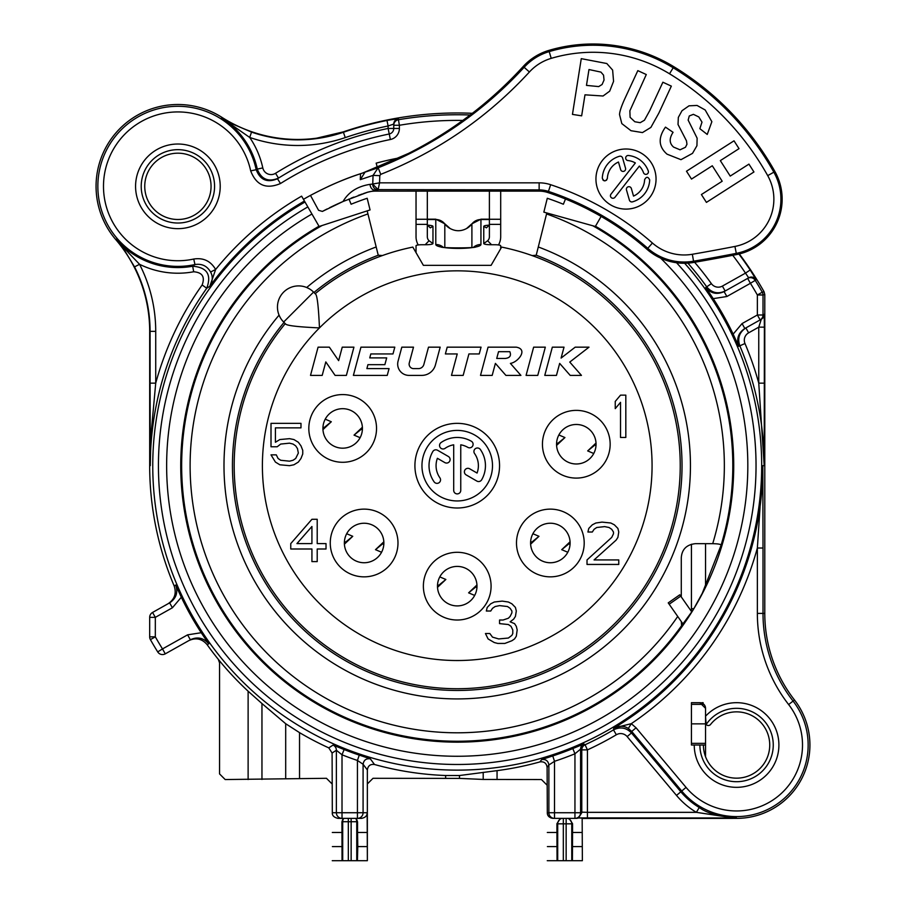 <?xml version="1.0" encoding="UTF-8"?>
<svg xmlns="http://www.w3.org/2000/svg" width="906" height="906" viewBox="0 0 906 906"><rect width="100%" height="100%" fill="white"/><g stroke="black" fill="none" stroke-linecap="round" stroke-linejoin="round"><path stroke-width="1.36" d="M472.332 113.307A352.694 352.694 0 0 0 343.283 131.88L316.681 138.176A141.076 141.076 0 0 1 221.879 117.338A81.823 81.823 0 0 0 115.753 239.569A141.076 141.076 0 0 1 149.683 331.347L149.683 465.673L150.271 465.673L150.974 435.378L155.719 383.147L150.079 383.147L150.079 331.347A141.472 141.472 0 0 0 134.53 266.874L123.375 248.459L124.802 248.856L116.195 239.184L123.375 248.459M332.253 860.7L342.049 860.7L341.924 821.867L343.102 818.378L338.04 818.378C334.008 817.438 332.094 815.559 332.309 812.727L332.094 753.011L336.375 750.247L342.015 754.789A311.222 311.222 0 0 0 357.44 760.462L363.091 764.256L367.349 769.93L367.36 860.7L367.156 812.727L365.469 812.727M582.162 818.163L582.365 860.7L582.162 818.163L578.515 817.903L736.567 817.982C719.058 816.566 706.623 813.067 699.262 807.495L696.363 812.342L736.567 818.378A73.363 73.363 0 0 0 794.483 699.987A141.076 141.076 0 0 1 764.789 613.396L764.789 294.507L764.052 291.732A352.694 352.694 0 0 0 739.319 253.952M736.567 818.378L582.275 818.469M582.162 832.489L572.547 832.489L572.547 823.667L568.979 818.378M576.42 818.378L578.209 818.095M547.099 767.337L548.877 764.981C548.221 760.859 545.82 759.058 541.675 759.556L539.942 761.901C544.11 761.368 546.499 763.169 547.099 767.337L547.315 812.727C547.258 815.796 549.172 817.676 553.056 818.378L550.95 817.982M574.948 818.378L574.948 812.727L580.587 812.727A5.64 5.64 90 0 1 574.948 818.378L554.517 818.378A5.64 5.64 -90 0 1 548.877 812.727L554.517 812.727L554.517 818.378M547.258 860.7L563.328 860.7L563.328 818.378L566.148 818.378L566.148 823.826L557.7 823.826A5.64 5.617 101.3 0 1 561.867 818.378M547.315 832.489L556.93 832.489L556.93 823.667L557.7 823.826L557.7 860.7M560.497 818.378L556.93 823.667M567.609 818.378A5.64 5.617 -101.3 0 1 571.765 823.826L572.547 823.667M572.547 832.489L572.411 860.7L582.207 860.7M563.328 860.7L572.411 860.7M572.796 846.589L582.082 846.589M157.712 651.901A352.694 352.694 0 0 1 150.407 639.625A5.64 5.64 0 0 1 149.683 636.839L155.322 636.839L150.407 639.625A352.694 352.694 0 0 0 157.712 651.901A5.64 5.64 90.7 0 0 165.266 653.849A5.64 5.64 90.7 0 1 157.712 651.901L162.502 648.923L165.266 653.849L188.788 640.633C195.956 637.337 202.083 638.707 207.168 644.721A307.553 307.553 0 0 0 218.289 659.308L219.546 662.864L219.546 773.905L225.186 779.545L326.454 778.299L332.094 783.939M367.36 783.939L373.012 778.299L459.478 778.39L483.204 779.443L541.46 779.545L547.099 785.185M705.536 586.624L705.536 543.679M705.536 743.362L705.536 708.333A5.64 5.64 0 0 0 699.885 702.694L691.425 702.694L691.425 745.015L691.425 743.362L705.536 743.362L705.536 756.669M703.418 745.015A33.148 33.148 0 0 0 736.567 778.163A33.148 33.148 0 0 0 747.461 713.702A33.148 33.148 0 0 0 710.564 724.449A2.82 2.82 0 0 1 706.17 724.483L705.536 716.465M705.536 722.694L706.17 724.483A36.682 36.682 0 0 1 770.723 758.401A36.682 36.682 0 0 1 699.885 745.015M705.536 716.238A42.322 42.322 0 0 1 778.9 745.015A42.322 42.322 0 0 0 705.536 716.238M705.536 745.015L694.245 745.015A42.322 42.322 0 0 0 736.567 787.337A42.322 42.322 0 0 0 778.9 745.015M705.536 723.849L691.425 723.849M691.425 745.015L694.245 745.015M691.425 702.694L691.425 704.347L703.883 704.347M691.425 544.234L691.425 612.479L693.101 609.851A276.443 276.443 0 0 0 694.132 608.141L702.263 593.328L721.097 545.163C720.882 544.268 718.084 543.77 712.705 543.679L695.31 543.679C686.499 544.687 681.822 549.432 681.278 557.915L681.278 596.929M601.131 216.432L595.333 226.477L543.849 212.14L547.281 198.278A282.162 282.162 0 0 1 563.362 204.235L565.491 199.014M676.544 262.74A298.799 298.799 0 0 1 307.836 724.449A298.799 298.799 0 0 1 307.836 206.908L319.127 226.477L370.067 209.932L367.179 198.278A282.162 282.162 0 0 0 351.098 204.235L348.98 199.014M681.357 621.641L681.572 625.729L691.425 612.32M691.425 611.414L679.783 594.789L668.232 602.886L682.965 623.94M312.638 291.211L315.82 294.337C317.349 296.692 318.561 307.881 319.467 327.904C299.422 326.998 288.233 325.786 285.9 324.269L284.031 322.4A224.779 224.779 0 0 0 457.236 690.463A224.779 224.779 0 0 0 536.216 255.232L546.794 212.967M367.179 210.871L378.244 255.232A224.779 224.779 0 0 0 313.952 292.479M471.901 247.349L471.901 223.805L480.939 219.184L489.399 219.184M471.901 223.805L466.579 228.527C461.097 231.449 455.616 231.449 450.146 228.527L444.812 223.805L435.786 219.184L427.326 219.184M310.622 195.322L310.475 195.39C328.685 185.764 345.367 178.539 360.531 173.726A307.553 307.553 0 0 0 344.359 179.581L344.359 179.581A307.553 307.553 0 0 0 328.029 186.579M360.622 194.575A287.802 287.802 0 0 1 362.207 194.009M363.397 193.601A287.802 287.802 0 0 1 366.42 192.582A28.211 28.211 0 0 1 367.553 192.231L378.04 189.898C374.722 189.479 372.91 187.531 372.638 184.054L369.942 184.371C370.588 188.221 372.377 190.158 375.322 190.203L375.322 191.132A28.211 28.211 0 0 0 367.553 192.231L343.023 201.506C348.561 192.038 357.542 186.33 369.942 184.371M310.475 195.39L318.561 210.283L310.475 195.39A307.553 307.553 0 0 0 303.453 199.331M341.732 180.634L345.129 179.286M363.793 172.661L364.971 172.253L360.305 179.66L360.531 173.726A307.553 307.553 0 0 1 363.793 172.661L361.585 173.374M360.305 179.66L373.057 175.39L378.164 167.791C434.461 145.334 483.136 111.812 524.212 67.237A55.187 55.187 0 0 1 549.206 51.597A153.952 153.952 0 0 1 673.192 67.769A286.568 286.568 0 0 1 773.86 172.185A55.187 55.187 0 0 1 736.284 253.363L736.51 254.575A2027.402 2027.402 0 0 1 693.758 262.434A56.432 56.432 0 0 1 646.952 249.263A287.802 287.802 0 0 0 596.375 213.748L587.779 209.184A287.802 287.802 0 0 0 548.039 192.582A28.211 28.211 0 0 0 539.138 191.132L375.322 191.132M561.799 197.542L563.555 198.233M351.064 198.176L352.23 197.712M352.706 197.531L353.85 197.089M318.561 210.283L322.366 211.426L343.023 201.506A287.802 287.802 0 0 0 329.546 207.746A287.802 287.802 0 0 1 343.023 201.506M646.952 249.263L652.422 243.023A296.092 296.092 0 0 0 550.655 184.711A36.5 36.5 0 0 0 539.138 182.842L379.546 182.842L379.807 175.639L373.057 175.39L372.74 183.997L379.546 182.842L378.142 189.614L372.638 184.054M322.366 211.426A287.802 287.802 0 0 1 327.134 208.958A287.802 287.802 0 0 0 322.366 211.426M364.971 172.253L361.505 173.397M379.807 175.639L380.758 174.348L378.164 167.791L363.759 172.559L408.447 153.442C452.06 131.438 490.316 102.446 523.215 66.478A56.432 56.432 0 0 1 548.855 50.408A155.186 155.186 0 0 1 673.838 66.716A287.802 287.802 0 0 1 774.936 171.574A56.432 56.432 0 0 1 736.51 254.575M363.759 172.559L363.068 172.831M380.758 174.348C438.051 151.483 487.609 117.372 529.41 71.993A48.143 48.143 0 0 1 551.21 58.358A146.897 146.897 0 0 1 669.523 73.782A279.512 279.512 0 0 1 767.71 175.628A48.143 48.143 0 0 1 734.925 246.443A2019.112 2019.112 0 0 1 692.343 254.269A48.143 48.143 0 0 1 652.422 243.023M572.456 114.394L581.652 115.843L584.982 94.824L603.068 96.002L609.681 91.166L613.566 81.37L612.626 70.079L606.805 63.522L581.267 58.652L572.456 114.394M637.824 70.634L625.185 97.95C621.629 105.617 619.738 111.132 619.523 114.507L621.81 123.601L630.984 130.702L642.467 132.582L650.87 127.429L658.889 113.035L671.335 86.127L662.875 82.219L649.772 110.555L644.449 120.215L640.214 122.684L634.834 121.755L630.1 117.316L629.863 110.849L646.284 74.541L637.824 70.634M665.48 127.134C657.949 137.723 658.481 146.727 667.054 154.179L680.972 159.683L692.512 153.363L696.929 145.73L697.133 138.199L688.141 120.102L689.285 115.957L693.396 114.337L698.82 116.953L701.991 122.14L699.851 128.675L707.235 134.439L711.867 121.698L705.185 109.988L697.054 105.447L689.013 105.821L681.992 110.736L678.334 117.406L678.028 124.484L686.488 140.872L686.963 144.247L685.457 147.27L680.044 149.807L673.577 147.089C669.262 143.352 669.092 138.425 673.067 132.31L665.48 127.134M686.488 171.223L691.505 179.071L712.286 165.775L722.184 181.234L701.403 194.541L706.42 202.389L753.951 171.97L748.934 164.122L730.225 176.092L720.327 160.622L739.036 148.652L734.019 140.815L686.488 171.223M656.046 179.06A30.045 30.045 0 0 0 626.001 149.003A30.045 30.045 0 0 0 595.944 179.06A30.045 30.045 0 0 0 626.001 209.105A30.045 30.045 0 0 0 656.046 179.06M529.41 71.993L523.215 66.478M378.142 189.614L539.138 189.898L539.138 182.842M588.979 69.535L600.938 72.106L603.543 75.141L604.042 80.022L602.105 84.484L598.685 86.591L586.476 85.391L588.979 69.535M643.498 172.684A2.537 2.537 0 0 0 648.424 171.823A2.537 2.537 0 0 1 643.498 172.684A18.618 18.618 0 0 0 639.353 166.081L614.97 197.293A2.537 2.537 0 0 1 610.429 195.73A2.537 2.537 0 0 1 610.972 194.167L635.355 162.955A18.618 18.618 0 0 0 627.949 160.543A2.537 2.537 0 0 1 625.672 158.018A2.537 2.537 0 0 1 628.47 155.492A23.703 23.703 0 0 1 648.266 170.951A2.537 2.537 0 0 1 648.424 171.823M602.807 179.83L603.736 180.6M604.223 180.781L605.049 180.849M606.476 180.26L607.382 178.403C605.638 181.642 603.94 181.585 602.309 178.256M649.681 179.864C648.05 176.523 646.352 176.477 644.608 179.705C646.352 176.477 648.05 176.523 649.681 179.864A23.703 23.703 0 0 1 632.535 201.845A2.537 2.537 0 0 1 629.387 200.101L626.476 189.932A2.537 2.537 0 0 1 628.56 186.715A2.537 2.537 0 0 1 631.357 188.527L633.52 196.092A18.618 18.618 0 0 0 644.608 179.705M602.309 178.289A23.703 23.703 0 0 1 619.466 156.274A2.537 2.537 0 0 1 622.603 158.018L625.525 168.188A2.537 2.537 0 0 1 623.43 171.404A2.537 2.537 0 0 1 620.644 169.592L618.47 162.027A18.618 18.618 0 0 0 607.382 178.403M565.457 198.992A287.802 287.802 0 0 1 592.094 211.426A287.802 287.802 0 0 0 565.457 198.992M416.035 191.132L416.035 236.738A16.931 16.67 0 0 0 418.232 244.948M427.326 225.164A7.055 1.223 0 0 1 432.966 226.364L430.271 227.848L427.326 224.971L427.326 236.738L427.326 191.132M427.326 236.738A5.64 5.561 180 0 0 429.059 240.747L425.186 244.745M416.035 252.638L416.035 245.719A5.64 0.985 180 0 1 421.675 244.745L425.911 244.745A7.055 1.223 0 0 0 432.966 243.521L432.966 243.51M432.966 226.364L432.966 243.521L429.059 240.747M489.387 225.164A7.055 1.223 0 0 0 483.759 226.364L486.443 227.848L489.399 224.971M491.539 244.745L487.655 240.747L483.759 243.521A7.055 1.223 0 0 0 490.814 244.745L495.038 244.745A5.64 0.985 180 0 1 500.69 245.719L500.69 248.731M491.086 265.345L423.374 265.345L491.086 265.345L501.63 247.089A223.057 223.057 0 0 1 457.236 688.73A223.057 223.057 0 0 1 285.254 323.635M536.216 255.232L532.366 255.571M315.186 293.703A223.057 223.057 0 0 1 412.83 247.089L423.374 265.345M412.83 247.089A223.057 223.057 0 0 0 382.479 255.526L378.244 255.232M285.9 324.269L283.657 322.026A21.166 21.166 0 0 1 283.657 292.094A21.166 21.166 0 0 1 313.578 292.094L315.82 294.337M284.031 322.4L282.751 321.064M280.248 317.576L279.059 315.152A233.25 233.25 0 0 0 457.236 698.922A233.25 233.25 0 0 0 538.357 246.998M376.103 246.998A233.25 233.25 0 0 0 306.704 287.508L309.161 288.72M480.508 375.39L488.062 347.168L516.284 347.168C528.628 349.331 517.802 362.423 510.406 363.397L520.905 375.39L505.899 375.39L495.401 363.397L492.185 375.39L480.508 375.39M498.538 351.687L496.726 358.459L505.186 358.459C509.885 357.949 511.437 355.684 509.829 351.687L498.538 351.687M537.756 375.39L526.08 375.39L533.634 347.168L545.321 347.168L537.756 375.39M556.454 375.39L544.766 375.39L552.332 347.168L564.019 347.168L561.097 358.074L575.185 347.168L589.013 347.168L569.761 362.072L581.448 375.39L570.191 375.39L559.67 363.397L556.454 375.39M447.202 347.168L481.052 347.168L479.24 353.94L468.912 353.94L463.17 375.39L451.482 375.39L457.236 353.94L445.378 353.94L447.202 347.168M428.504 347.168L440.18 347.168L435.424 364.925A14.111 14.111 0 0 1 421.8 375.39L408.957 375.39A11.291 11.291 0 0 1 398.062 361.177L401.811 347.168L413.498 347.168L409.274 362.932A4.519 4.519 0 0 0 413.634 368.617L418.425 368.617A5.64 5.64 0 0 0 423.872 364.427L428.504 347.168M360.939 347.168L394.801 347.168L392.989 353.94L370.814 353.94L369.75 357.893L386.681 357.893L384.869 364.665L367.938 364.665L366.885 368.617L389.059 368.617L387.236 375.39L353.385 375.39L360.939 347.168M342.242 347.168L353.929 347.168L346.375 375.39L335.084 375.39L325.809 361.913L322.196 375.39L310.509 375.39L318.074 347.168L329.354 347.168L338.64 360.645L342.242 347.168M625.82 395.141L625.82 437.462L620.531 437.462L620.531 402.343L615.242 408.64L615.242 401.437L620.531 395.141L625.82 395.141M516.307 636.238L514.551 638.934L511.901 640.735L504.846 643.441L497.79 643.441L494.268 642.535L488.096 638.934L485.446 633.532L489.852 633.532L492.502 637.133L498.674 638.934L508.379 638.039L511.901 635.332L512.785 633.532L512.785 629.93L511.018 626.329L508.379 624.528L499.557 623.622L499.557 620.021L503.079 620.021L508.379 618.22L510.135 616.42L511.901 612.818L511.901 611.018L510.135 608.322L507.496 606.522L499.557 605.616L495.152 606.522L492.502 608.322L490.735 611.018L486.329 611.018L487.213 607.416L490.735 603.815L494.268 602.014L502.207 601.108L508.379 602.014L511.901 603.815L515.423 607.416L516.307 611.018L515.423 616.42L513.668 619.126L510.135 621.822L514.551 623.622L516.307 626.329L517.19 629.93L516.307 636.238M587.02 564.438L587.02 559.931L611.72 537.417L613.475 533.815L613.475 532.015L611.72 529.308L609.07 527.507L604.664 526.613L596.726 527.507L594.076 529.308L592.32 532.015L587.903 532.015L588.787 528.413L592.32 524.812L595.842 523.011L602.014 522.105L610.837 523.011L614.359 524.812L617.892 528.413L618.764 532.015L617.892 537.417L616.125 540.123L594.076 559.931L618.764 559.931L618.764 564.438L587.02 564.438M290.758 543.6L311.924 519.285L317.213 519.285L317.213 543.6L326.024 543.6L326.024 549.002L317.213 549.002L317.213 561.607L311.924 561.607L311.924 549.002L290.758 549.002L290.758 543.6M311.924 526.488L296.93 543.6L311.924 543.6L311.924 526.488M280.701 444.065L277.179 446.771L271.007 446.771L271.007 423.351L300.985 423.351L300.985 427.859L275.413 427.859L275.413 442.264L279.829 439.557L289.524 438.663L293.929 439.557L298.346 442.264L300.985 445.865L302.751 450.373L302.751 453.974L300.985 458.47L298.346 462.071L293.929 464.778L289.524 465.673L279.829 464.778L275.413 462.071L271.007 454.869L276.296 454.869L278.063 458.47L280.701 460.271L289.524 461.177L293.046 460.271L295.696 458.47L298.346 453.068L297.462 448.572L295.696 445.865L293.046 444.065L289.524 443.17L280.701 444.065M414.914 465.673A42.322 42.322 0 0 1 457.236 423.351A42.322 42.322 0 0 1 499.557 465.673A42.322 42.322 0 0 1 457.236 508.006A42.322 42.322 0 0 1 414.914 465.673M421.958 465.673A35.266 35.266 0 0 0 457.236 500.95A35.266 35.266 0 0 0 492.502 465.673A35.266 35.266 0 0 0 457.236 430.407A35.266 35.266 0 0 0 421.958 465.673M469.682 468.798A3.522 3.522 0 0 0 464.393 471.845A3.522 3.522 0 0 1 469.682 468.798L477.066 473.057A21.166 21.166 0 0 0 474.563 453.544A21.166 21.166 0 0 1 478.391 465.673M439.897 477.813A21.166 21.166 0 0 1 436.069 465.673A21.166 21.166 0 0 0 439.897 477.813A3.522 3.522 0 0 1 438.074 483.204A3.522 3.522 0 0 1 434.121 481.856A28.211 28.211 0 0 1 432.796 451.573A3.522 3.522 0 0 1 437.609 450.282L448.334 456.465A3.522 3.522 0 0 1 450.101 459.523A3.522 3.522 0 0 1 444.801 462.581A3.522 3.522 0 0 0 450.101 459.523M460.758 490.361A3.522 3.522 0 0 1 457.236 493.895A3.522 3.522 0 0 1 453.702 490.361L453.702 444.812A21.166 21.166 0 0 0 445.095 448.345A3.522 3.522 0 0 1 439.546 445.458A3.522 3.522 0 0 1 441.052 442.558A28.211 28.211 0 0 1 471.335 441.245A3.522 3.522 0 0 1 473.102 444.291A3.522 3.522 0 0 1 467.813 447.349A21.166 21.166 0 0 0 460.758 444.812L460.758 490.361M474.563 453.544A3.522 3.522 0 0 1 476.397 448.153A3.522 3.522 0 0 1 480.35 449.489A28.211 28.211 0 0 1 481.664 479.784A3.522 3.522 0 0 1 476.85 481.075L466.16 474.903A3.522 3.522 0 0 1 464.393 471.845M444.801 462.581L437.394 458.3A21.166 21.166 0 0 0 436.069 465.673M558.538 452.853A19.751 19.751 0 0 0 596.057 444.234A19.751 19.751 0 0 0 571.879 424.982A19.751 19.751 0 0 0 558.538 452.853A19.751 19.751 0 0 0 584.789 462.071M567.813 426.398A19.751 19.751 0 0 1 595.378 439.116M556.556 444.359L564.936 437.553L556.59 445.412M564.936 437.553L558.855 434.971M596.023 443.045L587.677 450.916L593.747 453.498M596.057 444.099L587.677 450.916M324.903 437.054A19.751 19.751 0 0 0 362.423 428.436A19.751 19.751 0 0 0 338.255 409.184A19.751 19.751 0 0 0 324.903 437.054M334.189 410.599A19.751 19.751 0 0 1 360.441 419.806M322.921 428.561L331.302 421.754L322.955 429.614M331.302 421.754L325.231 419.172M362.389 427.247L354.042 435.118L360.124 437.7M362.423 428.3L354.042 435.118M381.89 534.37A19.751 19.751 0 0 0 344.371 542.988A19.751 19.751 0 0 0 368.538 562.241A19.751 19.751 0 0 0 381.89 534.37M372.604 560.825A19.751 19.751 0 0 1 346.352 551.607M383.872 542.853L375.492 549.67L383.838 541.811M344.405 544.166L352.751 536.307L346.681 533.725M375.492 549.67L381.562 552.252M344.371 543.124L352.751 536.307M475.004 577.541A19.751 19.751 0 0 0 437.485 586.159A19.751 19.751 0 0 0 461.652 605.412A19.751 19.751 0 0 0 475.004 577.541M465.718 603.996A19.751 19.751 0 0 1 439.467 594.778M476.986 586.023L468.606 592.841L476.952 584.982M437.519 587.337L445.865 579.478L439.784 576.895M468.606 592.841L474.676 595.423M437.485 586.295L445.865 579.478M532.569 551.607A19.751 19.751 0 0 0 570.101 542.988A19.751 19.751 0 0 0 545.922 523.736A19.751 19.751 0 0 0 532.569 551.607A19.751 19.751 0 0 0 558.832 560.825M530.599 543.124L538.979 536.307L530.633 544.166M538.979 536.307L532.898 533.725M570.055 541.811L561.709 549.67L567.79 552.252M570.101 542.853L561.709 549.67M489.399 191.132L489.399 219.263L500.69 219.263L500.69 236.738A16.931 16.67 0 0 1 498.493 244.948M487.655 240.747A5.64 5.561 180 0 0 489.399 236.738L489.399 219.263M500.69 219.263L500.69 191.132M398.799 158.12L398.051 158.12A313.193 313.193 0 0 0 376.171 163.148L377.315 167.417M193.748 259.037L194.949 264.552C201.868 263.476 207.078 265.968 210.588 272.015L215.628 269.49C210.713 261.03 203.42 257.542 193.748 259.037A74.405 74.405 0 0 1 105.119 201.8A74.405 74.405 0 0 1 162.434 113.556A74.405 74.405 0 0 1 250.679 170.883C256.262 185.345 266.205 189.558 280.486 183.522A332.944 332.944 0 0 1 390.373 139.513A11.291 11.291 0 0 0 399.387 128.459L399.387 125.277A345.277 345.277 0 0 1 462.762 120.441M220.215 186.342A42.322 42.322 0 0 0 177.893 144.02A42.322 42.322 0 0 0 135.572 186.342A42.322 42.322 0 0 0 177.893 228.663A42.322 42.322 0 0 0 220.215 186.342M307.836 206.908L301.619 196.149A311.222 311.222 0 0 0 215.628 269.49L209.83 286.307C212.763 281.12 213.012 276.353 210.588 272.015M732.761 255.299A346.658 346.658 0 0 1 745.491 273.114L750.191 269.988L756.238 279.739A5.64 5.64 -119.3 0 0 748.684 277.802L725.151 291.007C717.994 294.303 711.867 292.944 706.782 286.919A306.964 306.964 0 0 0 687.892 263.136M386.975 120.453L398.447 118.516A5.64 5.64 180 0 0 393.748 124.077L393.748 128.459L393.748 124.077L388.108 125.979L386.975 120.453A352.298 352.298 0 0 0 343.419 132.265L345.243 137.599A346.658 346.658 0 0 1 388.108 125.979L388.108 128.459A344.235 344.235 0 0 0 275.537 173.295A8.46 8.46 35.9 0 1 262.797 167.904A86.874 86.874 0 0 0 249.705 137.44A147.123 147.123 0 0 0 345.243 137.599M277.485 178.742L278.516 178.086L277.485 178.742C267.293 183.035 260.192 180.034 256.194 169.716L250.679 170.883M390.373 139.513L388.108 128.459L393.748 128.459A5.64 5.64 0 0 1 389.24 133.986A338.595 338.595 0 0 0 277.485 178.731A338.595 338.595 0 0 1 389.24 133.986A5.64 5.64 0 0 0 393.748 128.459L399.387 128.459M275.537 173.295L278.516 178.097C268.369 182.355 261.279 179.365 257.281 169.105L256.194 169.716A80.045 80.045 0 0 0 97.848 186.342A80.045 80.045 0 0 0 194.949 264.552L192.672 266.217C207.078 267.372 211.766 274.711 206.738 288.244L209.83 286.307A305.582 305.582 0 0 1 304.439 201.041M251.54 132.106L249.705 137.44L221.562 117.837L231.743 123.635L251.54 132.106A141.472 141.472 0 0 0 343.419 132.265L343.283 131.88M231.743 123.635L232.344 124.994M134.53 266.874L139.558 264.303A86.874 86.874 0 0 0 193.691 271.766C202.332 272.446 205.152 276.851 202.14 284.982A312.604 312.604 0 0 0 155.719 383.147L155.719 331.347A147.123 147.123 0 0 0 139.558 264.303L124.802 248.856M541.675 759.556L552.762 755.944A305.582 305.582 0 0 0 572.819 748.56L583.894 743.985A5.64 5.64 123.2 0 0 580.599 749.115L581.777 749.885A5.64 5.64 123.2 0 1 585.072 744.755L583.894 743.985M676.499 795.423L680.825 791.787L631.471 732.965L631.731 731.436L628.322 728.492C624.155 725.683 619.296 725.559 613.736 728.13L613.487 729.896C620.225 726.555 626.227 727.575 631.471 732.965L627.145 736.601L676.499 795.423A78.414 78.414 0 0 0 696.363 812.342L587.428 812.342L587.428 817.982M705.74 287.508L711.369 283.635A8.46 8.46 13.5 0 0 722.388 286.092L745.491 273.114L748.684 277.802L724.109 291.596C716.952 294.88 710.825 293.521 705.74 287.508L713.237 298.64A305.673 305.673 0 0 1 733.147 334.121L738.741 346.307C736.261 338.833 738.288 332.898 744.834 328.504L761.312 319.252L758.752 327.157L764.392 327.157L764.2 465.673L762.818 465.673L763.011 548.017L757.359 548.017L762.818 465.673A305.582 305.582 0 0 1 613.747 728.13M201.234 632.716L187.587 634.846L190.351 639.761C197.508 636.465 203.635 637.835 208.731 643.838L201.234 632.716A305.673 305.673 0 0 1 181.313 597.235L175.719 585.05C178.199 592.524 176.172 598.458 169.637 602.852L168.074 603.736C174.62 599.33 176.647 593.396 174.156 585.91A307.553 307.553 0 0 1 149.683 465.673M218.289 659.308A307.553 307.553 0 0 0 248.119 691.199L261.959 703.543L261.959 779.443M285.696 778.39L285.696 723.724L261.959 703.543M285.696 723.724L299.535 732.637A310.056 310.056 0 0 0 328.787 747.88L332.094 753.011M361.539 818.378L342.015 818.378A5.64 5.64 -90 0 1 336.375 812.727L342.015 812.727L342.015 754.789L344.11 749.545L333.023 745.083L328.787 747.88M370.328 758.832C366.16 758.311 363.748 760.111 363.091 764.256L363.08 812.727A5.64 5.64 90 0 1 357.44 818.378L357.44 760.462L359.252 755.117L370.328 758.832L374.506 764.505A310.056 310.056 0 0 0 445.627 775.513L459.478 775.525L459.478 778.39M539.942 761.901A307.553 307.553 0 0 1 497.054 770.644L459.478 775.525M367.349 769.93C367.972 765.774 370.35 763.962 374.506 764.505M343.782 818.378L351.143 818.378L351.143 821.719L342.695 821.719A5.64 5.617 78.7 0 1 343.782 818.378M332.309 812.727L336.375 812.727L336.375 750.247A5.64 5.64 56.6 0 0 333.08 745.094M357.44 818.378L361.415 818.378C365.277 817.699 367.19 815.819 367.156 812.727L342.015 812.727L342.015 818.378M367.156 832.489L357.542 832.489L357.542 821.867L356.352 818.378M357.542 832.489L357.791 846.589L367.077 846.589M357.791 846.589L357.406 860.7L367.202 860.7M342.049 860.7L357.406 860.7M332.389 846.589L341.664 846.589M332.309 832.489L341.924 832.489M348.323 818.378L348.323 860.7M355.673 818.378A5.64 5.617 -78.7 0 1 356.76 821.719L357.542 821.867M211.053 186.342A33.148 33.148 0 0 0 177.893 153.182A33.148 33.148 0 0 0 144.745 186.342A33.148 33.148 0 0 0 177.893 219.49A33.148 33.148 0 0 0 211.053 186.342M202.14 284.982L206.738 288.244A306.964 306.964 0 0 0 150.271 465.673L150.079 383.147M150.407 639.625A5.64 5.64 0 0 1 149.683 636.839L149.683 617.36A5.64 5.64 180 0 1 152.559 612.445L155.322 617.36L149.683 617.36M181.313 597.235L172.4 607.779L169.637 602.852L152.559 612.445M547.518 814.245L547.315 812.761L548.877 812.727L548.877 764.981L554.517 761.3L552.762 755.944M581.777 812.15L587.428 812.342L587.428 749.885A312.604 312.604 0 0 0 616.352 734.755L613.487 729.896A306.964 306.964 0 0 1 585.072 744.755L587.428 749.885L581.777 749.885L581.788 812.727L580.587 812.727L580.587 749.115L574.948 753.781L574.948 812.727L554.517 812.727L554.517 761.3A311.222 311.222 0 0 0 574.948 753.781L572.819 748.56M628.322 728.492L631.278 723.679L614.019 727.971M636.057 727.801L631.278 723.679A311.222 311.222 0 0 0 757.359 548.017L757.359 613.396A148.505 148.505 0 0 0 788.628 704.54A65.934 65.934 0 0 1 778.005 796.306A65.934 65.934 0 0 1 686.057 787.405L636.057 727.801L631.731 731.436L681.731 791.029L686.057 787.405M761.312 319.252L745.876 327.915L761.38 319.206A5.64 5.64 60.7 0 0 764.188 314.325L764.392 327.157M733.147 334.121L742.071 323.578L744.834 328.504L745.876 327.915C739.33 332.309 737.303 338.255 739.794 345.73A306.964 306.964 0 0 1 764.2 465.673L758.752 383.147L764.392 383.147M713.237 298.64L726.872 296.511L750.417 283.295A345.277 345.277 0 0 1 757.359 294.982L763.011 294.982A5.64 5.64 -104.8 0 0 762.263 292.196L757.359 294.982L757.359 314.994L763.011 314.994A5.64 5.64 60.7 0 1 760.123 319.909L757.359 314.994L742.071 323.578M756.238 279.739L750.417 283.295L747.654 278.38A5.64 5.64 -119.3 0 1 755.208 280.316A350.916 350.916 0 0 1 762.263 292.196L764.052 291.732M726.872 296.511L724.109 291.596L725.151 291.007L722.388 286.092M703.147 702.694L701.98 702.694M699.885 702.694L705.536 708.322M581.788 812.727L578.515 817.903M705.536 753.475L704.517 753.475M572.705 220.169L569.908 219.399M566.862 218.55L563.521 217.621M559.885 216.602L555.91 215.503M551.561 214.292L546.76 213.012M549.33 817.019L548.221 815.785M557.054 860.7L556.93 832.489M547.394 846.589L556.669 846.589M365.82 192.774L363.668 193.51M359.92 194.824L358.3 195.413M366.42 192.582A287.802 287.802 0 0 1 367.904 192.083A287.802 287.802 0 0 0 366.42 192.582M566.148 860.7L566.148 823.826L571.765 823.826L571.765 860.7M592.864 225.787A275.583 275.583 0 0 1 721.097 545.163M318.991 226.24A276.477 276.477 0 0 0 457.236 742.161A276.477 276.477 0 0 0 595.468 226.24M681.572 625.729A275.583 275.583 0 0 1 190.656 535.537A275.583 275.583 0 0 1 322.072 225.515M691.425 608.696L693.803 608.696M546.533 213.929A267.111 267.111 0 0 1 712.705 543.679M677.722 616.454A267.111 267.111 0 0 1 193.986 510.984A267.111 267.111 0 0 1 367.927 213.929M680.734 596.148L669.172 604.234M693.758 262.434L693.543 261.211A55.187 55.187 0 0 1 647.767 248.323A289.048 289.048 0 0 0 548.436 191.404L548.039 192.582M734.925 246.443L736.284 253.363A2026.156 2026.156 0 0 1 693.543 261.211L692.343 254.269M551.21 58.358L548.855 50.408M673.838 66.716L669.523 73.782M767.71 175.628L774.936 171.574M539.138 191.132L539.138 189.898A29.456 29.456 0 0 1 548.436 191.404L550.655 184.711M416.035 219.263L427.326 219.263M489.399 219.512L480.939 219.512L480.939 244.495A22.571 3.918 0 0 1 460.191 248.403A22.571 3.918 0 0 1 436.08 245.13A22.571 3.918 0 0 1 435.786 244.495L435.786 219.512L427.326 219.512M483.759 243.521L483.759 226.364M501.63 247.089A223.057 223.057 0 0 1 531.981 255.526L532.332 255.583M319.467 327.904A194.835 194.835 0 0 1 652.071 465.673A194.835 194.835 0 0 1 277.225 540.236A194.835 194.835 0 0 1 319.467 327.904M542.445 444.234A33.862 33.862 0 0 0 576.307 478.096A33.862 33.862 0 0 0 610.157 444.234A33.862 33.862 0 0 0 576.307 410.373A33.862 33.862 0 0 0 542.445 444.234M308.821 428.436A33.862 33.862 0 0 0 342.672 462.286A33.862 33.862 0 0 0 376.534 428.436A33.862 33.862 0 0 0 342.672 394.574A33.862 33.862 0 0 0 308.821 428.436M397.983 542.988A33.862 33.862 0 0 0 364.121 509.127A33.862 33.862 0 0 0 330.26 542.988A33.862 33.862 0 0 0 364.121 576.85A33.862 33.862 0 0 0 397.983 542.988M491.086 586.159A33.862 33.862 0 0 0 457.236 552.298A33.862 33.862 0 0 0 423.374 586.159A33.862 33.862 0 0 0 457.236 620.021A33.862 33.862 0 0 0 491.086 586.159M516.488 542.988A33.862 33.862 0 0 0 550.35 576.85A33.862 33.862 0 0 0 584.2 542.988A33.862 33.862 0 0 0 550.35 509.127A33.862 33.862 0 0 0 516.488 542.988M313.578 292.094L283.657 322.026A21.166 21.166 0 0 1 283.657 292.094A21.166 21.166 0 0 1 313.578 292.094M595.129 445.027L595.989 445.899M557.484 443.442L556.624 442.57M361.494 429.229L362.355 430.101M323.85 427.632L323 426.771M345.299 542.196L344.439 541.324M382.944 543.781L383.804 544.653M438.413 585.367L437.553 584.495M476.058 586.952L476.918 587.824M569.172 543.781L570.021 544.653M531.528 542.196L530.667 541.324M444.812 223.805L444.812 223.952A11.291 11.11 180 0 0 435.786 219.512L435.786 219.184M450.146 228.527A16.931 16.67 0 0 1 444.812 223.952L444.812 247.349M480.939 219.184L480.939 219.512A11.291 11.11 180 0 0 471.901 223.952A16.931 16.67 0 0 1 466.579 228.527M500.69 224.371L489.399 224.371M473.827 246.976A11.291 11.11 0 0 1 480.939 244.495M435.786 244.495A11.291 11.11 0 0 1 442.898 246.976M684.63 263.25A304.439 304.439 0 0 1 456.896 770.123A304.439 304.439 0 0 1 305.005 202.015M311.936 214.02A290.588 290.588 0 0 0 205.571 610.972A290.588 290.588 0 0 0 602.524 717.337A290.588 290.588 0 0 0 660.587 258.097M398.447 118.516L398.447 119.717A350.916 350.916 0 0 1 470.112 114.994M738.9 254.054A352.298 352.298 0 0 1 750.191 269.988M398.447 119.717A5.64 5.64 180 0 0 393.748 125.277L399.387 125.277L398.447 119.717M277.485 178.731L280.486 183.522M262.797 167.904L257.281 169.105A81.234 81.234 0 0 0 221.562 117.837L221.879 117.338M193.691 271.766L192.672 266.217A81.234 81.234 0 0 1 116.195 239.184L115.753 239.569M155.719 331.347L149.683 331.347M744.981 343.521A8.46 8.46 114.1 0 1 748.639 332.83L758.752 327.157L758.752 383.147A312.604 312.604 0 0 0 744.981 343.521L738.741 346.307M174.156 585.91L175.719 585.05M208.731 643.838L207.168 644.721M344.11 749.545A305.582 305.582 0 0 0 359.252 755.117M497.054 770.644L497.054 779.545M483.204 779.443L483.204 772.331M445.627 778.299L445.627 775.513M341.924 821.867L342.695 821.719L342.695 860.7M351.143 860.7L351.143 821.719L356.76 821.719L356.76 860.7M299.535 732.637L299.535 778.299M248.119 779.545L248.119 691.199M141.211 186.342A36.682 36.682 0 0 1 176.274 149.694A36.682 36.682 0 0 1 214.575 186.342A36.682 36.682 0 0 1 179.524 222.989A36.682 36.682 0 0 1 141.211 186.342M150.169 435.865L150.974 435.378M172.4 607.779L155.322 617.36L155.322 636.839A347.055 347.055 0 0 0 162.502 648.923L187.587 634.846M616.352 734.755A8.46 8.46 -169.3 0 1 627.145 736.601M757.359 613.396L764.789 613.396M763.011 548.017L763.011 613.396A142.865 142.865 0 0 0 793.078 701.074L794.483 699.987M764.188 314.325L763.011 314.994L763.011 294.982L764.789 294.507M745.876 327.915L748.639 332.83M711.369 283.635A312.604 312.604 0 0 0 694.619 262.287M699.262 807.495A72.774 72.774 0 0 1 680.825 791.787L681.731 791.029A71.585 71.585 0 0 0 808.152 745.015A71.585 71.585 0 0 0 793.078 701.074L788.628 704.54M427.326 224.371L416.035 224.371M473.713 247.372L474.88 246.692C481.799 248.267 434.925 248.267 441.845 246.692L443.011 247.372"/></g></svg>
